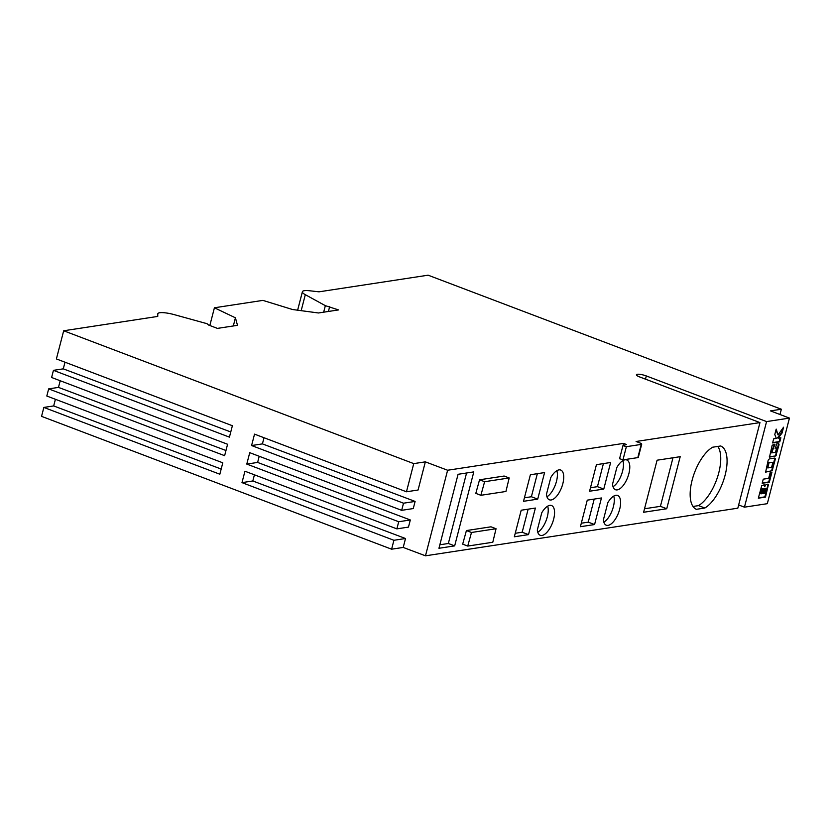 <?xml version="1.0" encoding="UTF-8"?>
<svg xmlns="http://www.w3.org/2000/svg" width="831" height="831" viewBox="0 0 831 831"><rect width="100%" height="100%" fill="white"/><g stroke="black" fill="none" stroke-linecap="round" stroke-linejoin="round"><path stroke-width="1.25" d="M692.119 480.214A33.915 14.979 -69.2 0 1 712.655 447.213L720.664 445.987A33.915 14.979 -69.2 0 1 725.172 474.937A33.915 14.979 -69.2 0 1 704.854 508.021L696.347 509.32A33.915 14.979 -69.2 0 1 692.119 480.214M233.314 325.97L235.422 317.806L237.489 325.326L217.421 328.39L208.56 325.025L207.064 323.706L174.323 314.658A14.792 3.21 14.5 0 0 165.109 312.83A15.093 3.272 14.5 0 0 159.749 312.747A15.093 3.272 14.5 0 0 157.797 313.775A15.093 3.272 14.5 0 0 157.776 313.952L157.755 316.424L63.686 330.769L413.745 463.615L406.463 491.786L254.535 434.135L251.585 445.541L403.513 503.202L401.664 510.327L249.736 452.677L246.786 464.082L398.714 521.743L396.865 528.869L244.948 471.219L241.987 482.624L393.915 540.285L391.609 549.198L403.212 547.432L405.518 538.509L393.915 540.285M403.212 547.432L425.482 555.814L737.824 508.177L759.96 422.595L639.683 376.952A6.804 1.475 -165.5 0 1 636.411 374.75A6.804 1.475 -165.5 0 1 637.284 374.282A6.804 1.475 -165.5 0 1 646.31 375.944L766.577 421.587L744.451 507.17L767.314 503.679L789.45 418.097L766.577 421.587M789.45 418.097L770.462 410.888L781.348 409.236L428.121 275.186L319 291.826L309.714 290.777A15.093 3.272 14.5 0 0 304.343 290.694A15.093 3.272 14.5 0 0 302.401 291.723A15.093 3.272 14.5 0 0 302.37 291.899A14.792 3.21 14.5 0 0 305.309 294.683L325.347 305.663L338.539 309.921L318.47 312.975L292.533 309.516L262.887 300.386L214.419 307.782L235.422 317.806M768.675 478.334L770.181 472.548L771.916 472.288L769.35 482.188L762.183 483.278L763.253 479.165L768.675 478.334M772.176 445.229L774.959 444.211L771.635 452.885L775.5 452.303L776.621 447.93L775.489 448.096L776.559 443.962L778.74 443.702L778.917 445.219L775.811 455.949L769.516 457.102L772.176 445.229M776.196 429.108L774.793 434.53L776.341 438.425L773.682 438.83L772.612 442.944L779.779 441.853L780.849 437.74L778.128 438.155L782.064 433.044L783.571 427.207L778.045 434.904L776.196 429.108M768.218 460.083L769.35 458.889L774.731 458.068L775.198 459.574L772.196 470.637L765.621 472.143L768.218 460.083M761.695 485.73L764.354 484.847L764.665 486.717L766.016 484.494L768.488 484.286L765.496 497.104L758.329 498.195L761.695 485.73M63.686 330.769L56.394 358.94L232.379 425.721L229.429 437.137L53.444 370.346L51.605 377.482L227.58 444.263L224.63 455.679L48.655 388.887L46.806 396.023L222.791 462.805L219.841 474.221L43.856 407.429L41.55 416.352L391.609 549.198M259.22 456.271L257.62 462.431L410.317 519.967L408.468 527.103L396.865 528.869M410.317 519.967L398.714 521.743M264.009 437.729L262.419 443.889L415.116 501.425L413.267 508.562L401.664 510.327M415.116 501.425L403.513 503.202M55.407 399.285L53.683 405.933L43.856 407.429M60.206 380.743L58.482 387.391L48.655 388.887M64.995 362.202L63.281 368.85L53.444 370.346M759.96 422.595L636.099 441.49L639.901 442.933A3.771 0.821 14.5 0 1 641.719 444.159A3.771 0.821 14.5 0 1 641.231 444.408L626.366 446.683L622.959 445.603L626.345 444.554L623.707 443.38L623.167 445.478M425.482 555.814L447.618 470.242L623.707 443.38M680.205 456.676L666.742 508.749L643.62 512.27L657.082 460.208L680.205 456.676M603.379 519.936L607.845 502.662A15.924 7.032 -69.2 0 1 617.599 495.453A15.924 7.032 -69.2 0 1 618.524 512.831A15.924 7.032 -69.2 0 1 606.298 525.223A15.924 7.032 -69.2 0 1 603.379 519.936M612.53 484.193L616.851 467.479A15.924 7.032 -69.2 0 1 626.782 459.969A15.924 7.032 -69.2 0 1 627.696 477.347A15.924 7.032 -69.2 0 1 615.48 489.739A15.924 7.032 -69.2 0 1 612.53 484.193M514.337 536.784L521.203 510.224L535.382 508.053L528.516 534.624L514.337 536.784M537.709 499.14L523.509 501.311L530.386 474.74L544.585 472.579L537.709 499.14L531.383 496.741L537.345 473.68M473.805 471.894L454.671 545.884L438.945 548.283L458.078 474.293L473.805 471.894M589.574 491.225L596.44 464.664L610.64 462.493L603.773 489.064L589.574 491.225M537.314 530.012L541.781 512.737A15.924 7.032 -69.2 0 1 551.545 505.528A15.924 7.032 -69.2 0 1 552.47 522.907A15.924 7.032 -69.2 0 1 540.243 535.299A15.924 7.032 -69.2 0 1 537.314 530.012M546.466 494.268L550.787 477.555A15.924 7.032 -69.2 0 1 560.717 470.045A15.924 7.032 -69.2 0 1 561.642 487.423A15.924 7.032 -69.2 0 1 549.416 499.815A15.924 7.032 -69.2 0 1 546.466 494.268M601.447 497.977L594.581 524.548L580.402 526.709L587.268 500.148L601.447 497.977M466.42 530.562L462.68 544.149L467.739 546.071L492.793 542.248L496.055 528.734L471.489 532.484L466.42 530.562L490.996 526.812L496.055 528.734M479.549 479.788L475.81 493.375L480.869 495.297L505.934 491.474L509.195 477.96L484.618 481.71L479.549 479.788L504.126 476.038L509.195 477.96M641.719 444.159L638.312 457.351A3.771 0.821 -165.5 0 1 637.824 457.611L622.959 459.875L619.708 458.691M209.828 325.503L214.419 307.782M328.411 311.459L329.678 306.556M323.664 312.186L325.347 305.663M297.643 310.192L302.37 291.899M781.348 409.236L779.987 414.503M738.655 504.968L744.451 507.17M406.463 491.786L418.066 490.02L425.347 461.849L447.618 470.242M254.421 474.813L252.821 480.972L405.518 538.509M413.745 463.615L425.347 461.849M666.742 508.749L660.416 506.339L672.975 457.788M644.524 508.769L660.416 506.339M603.836 522.18A15.924 7.032 110.8 0 0 612.198 510.431A15.924 7.032 110.8 0 0 613.735 496.086M613.008 486.706A15.924 7.032 110.8 0 0 621.37 474.948A15.924 7.032 110.8 0 0 622.918 460.613M528.516 534.624L522.18 532.224L528.152 509.164M515.241 533.284L522.18 532.224M524.423 497.8L531.383 496.741M454.671 545.884L448.345 543.484L466.565 473.005M439.848 544.783L448.345 543.484M704.854 508.021L698.528 505.622A33.915 14.979 110.8 0 0 717.496 477.171A33.915 14.979 110.8 0 0 717.818 446.424M693.002 506.463L698.528 505.622M603.773 489.064L597.447 486.665L603.41 463.605M590.477 487.724L597.447 486.665M537.771 532.255A15.924 7.032 110.8 0 0 546.133 520.507A15.924 7.032 110.8 0 0 547.681 506.162M546.954 496.782A15.924 7.032 110.8 0 0 555.305 485.024A15.924 7.032 110.8 0 0 556.853 470.689M594.581 524.548L588.244 522.148L594.207 499.088M581.305 523.208L588.244 522.148M471.489 532.484L467.739 546.071M484.618 481.71L480.869 495.297M53.683 405.933L221.171 469.048M58.482 387.391L225.97 450.506M63.281 368.85L230.769 431.964M262.419 443.889L251.585 445.541M257.62 462.431L246.786 464.082M252.821 480.972L241.987 482.624M778.045 434.904L775.946 430.063M778.128 438.155L777.494 437.906L781.431 432.795L782.48 428.723M781.431 432.795L782.064 433.044M772.705 442.601L779.146 441.614L780.122 437.844M779.146 441.614L779.779 441.853M774.232 444.315L773.256 448.106L773.89 448.345M773.256 448.106L772.124 448.273L772.757 448.511M772.124 448.273L771.002 452.646L771.635 452.885M775.583 447.753L776.621 447.93M778.325 443.692L779.031 444.18M778.398 443.941L779.021 444.637M778.398 444.388L778.917 445.219M778.283 444.969L775.863 454.308L776.497 454.547M775.863 454.308L776.31 455.128M775.676 454.889L776.081 455.596M775.448 455.357L775.811 455.949M774.554 456.063L769.288 456.863M769.039 462.909L767.74 467.936L771.604 467.344L772.903 462.327L768.405 462.67L767.106 467.687L767.74 467.936M768.405 462.67L772.903 462.327M774.606 458.089L775.313 458.546L774.679 458.307M774.679 458.328L775.313 459.003M774.679 458.764L775.198 459.574M774.565 459.335L771.978 469.349L772.612 469.588M771.978 469.349L772.425 470.169M771.791 469.93L772.196 470.637M771.563 470.398L771.926 470.99M770.669 471.104L765.403 471.904M771.189 472.392L768.717 481.949L769.35 482.188M768.717 481.949L762.276 482.936M765.019 488.535L763.596 493.437L764.977 493.23L766.244 488.316L764.863 488.69M764.229 488.441L764.749 488.971M764.115 488.732L762.962 493.199L763.596 493.437M765.174 488.483L766.244 488.316M763.035 488.908L762.214 489.033L760.978 493.843L762.214 493.645L763.336 489.334L762.214 489.033M761.591 488.794L760.344 493.604L760.978 493.843M762.401 488.67L763.242 488.898M763.876 484.826L764.551 485.117M763.918 484.878L764.624 485.605M763.99 485.366L764.665 486.717M767.875 484.109L768.582 484.587M767.948 484.348L768.582 485.034M767.948 484.795L768.467 485.616M767.834 485.377L764.863 496.865L765.496 497.104M764.863 496.865L758.423 497.852M637.824 457.611L641.231 444.408M622.959 459.875L626.366 446.683M301.175 310.669L305.309 294.683M645.479 379.154L646.31 375.944M619.542 458.795L622.959 445.603M297.623 310.192L302.401 291.723"/></g></svg>
